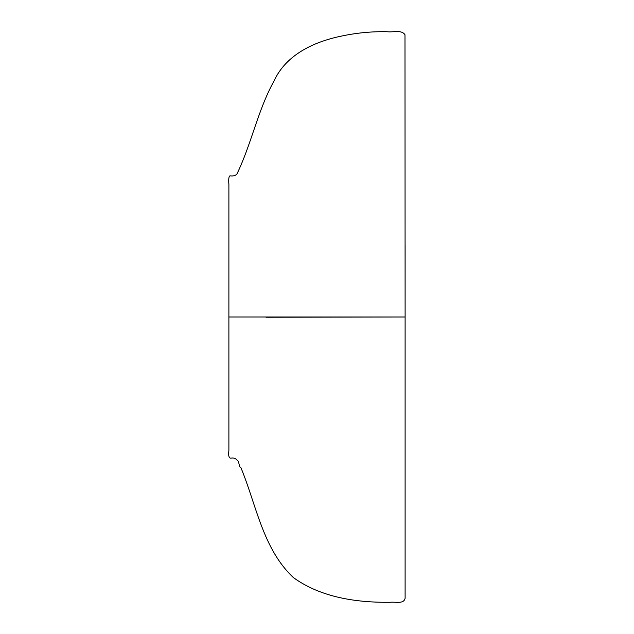 <?xml version="1.0" encoding="UTF-8"?>
<svg xmlns="http://www.w3.org/2000/svg" width="634" height="634" viewBox="0 0 634 634"><rect width="100%" height="100%" fill="white"/><g stroke="black" fill="none" stroke-linecap="round" stroke-linejoin="round"><path stroke-width="0.95" d="M265.955 317.238L405.11 317L228.89 317L228.89 450.473C228.248 455.434 228.874 458.01 230.776 458.2C233.581 457.629 235.745 458.35 237.282 460.355C239.517 461.56 238.693 467.115 240.785 467.401C256.35 504.656 262.73 548.862 293.407 577.59C321.034 597.593 356.704 602.649 390.061 602.3C395.014 601.555 403.731 604.495 405.11 598.274L405.11 245.247M405.11 317L404.991 34.767C401.425 29.378 392.85 32.611 387.041 31.7C371.223 31.415 355.595 32.968 340.157 36.36C313.505 42.05 286.029 54.825 274.031 80.954C257.697 110.443 251.389 144.362 236.72 174.413C234.834 175.769 232.686 176.244 230.285 175.84C228.898 175.689 228.43 178.622 228.89 184.645M228.89 183.686L228.89 317M228.89 203.855L228.89 211.114M228.89 433.894L228.89 411.521M228.89 257.903L228.89 304.423M228.89 226.386L228.89 230.332"/></g></svg>
